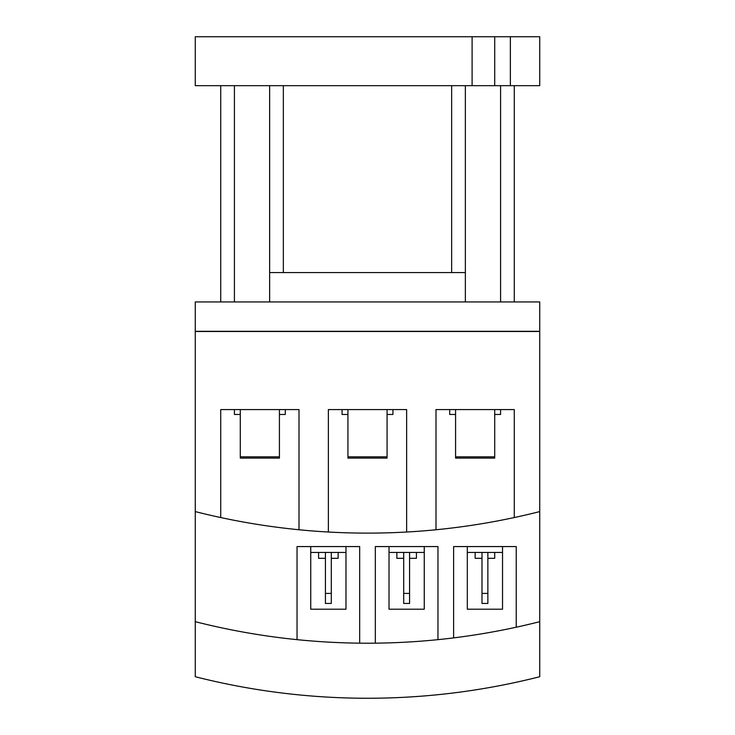 <?xml version="1.0" encoding="UTF-8"?>
<svg xmlns="http://www.w3.org/2000/svg" width="735" height="735" viewBox="0 0 735 735"><rect width="100%" height="100%" fill="white"/><g stroke="black" fill="none" stroke-linecap="round" stroke-linejoin="round"><path stroke-width="1.1" d="M539.729 621.681L539.729 301.938L195.271 301.938L195.271 676.724A699.665 699.665 0 0 0 539.729 676.724L539.729 621.681A699.665 699.665 0 0 1 453.614 637.888L453.614 546.574L516.236 546.574L516.236 627.212M195.271 331.292L539.729 331.292M465.356 301.938L465.356 272.584L269.644 272.584L269.644 301.938M465.356 85.673L465.356 272.584M514.279 85.673L514.279 301.938L514.279 85.673M269.644 85.673L269.644 272.584L269.644 85.673M220.72 85.673L220.72 301.938L220.72 85.673M472.1 36.75L472.1 85.673L195.271 85.673L195.271 36.75L539.729 36.75L539.729 85.673L510.366 85.673L510.366 36.75M510.366 85.673L472.1 85.673M455.571 409.579L455.571 458.107L494.71 458.107L494.71 409.579M455.571 456.839L494.71 456.839M500.581 409.579L500.581 414.466L494.71 414.466M455.571 414.466L449.701 414.466L449.701 409.579M347.931 409.579L347.931 458.107L387.069 458.107L387.069 409.579M347.931 456.839L387.069 456.839M392.94 409.579L392.94 414.466L387.069 414.466M347.931 414.466L342.06 414.466L342.06 409.579M240.29 409.579L240.29 458.107L279.429 458.107L279.429 409.579M240.29 456.839L279.429 456.839M285.299 409.579L285.299 414.466L279.429 414.466M240.29 414.466L234.419 414.466L234.419 409.579M436.002 409.579L514.279 409.579L514.279 517.55A699.665 699.665 0 0 1 436.002 529.76L436.002 409.579M328.361 409.579L406.639 409.579L406.639 532.021A699.665 699.665 0 0 1 328.361 532.021L328.361 409.579M220.72 409.579L298.998 409.579L298.998 529.76A699.665 699.665 0 0 1 220.72 517.55L220.72 409.579M539.729 331.485L195.271 331.485M539.729 511.588A699.665 699.665 0 0 1 514.279 517.55M220.72 517.55A699.665 699.665 0 0 1 195.271 511.588M328.361 532.021A699.665 699.665 0 0 1 298.998 529.76M436.002 529.76A699.665 699.665 0 0 1 406.639 532.021M481.995 558.315L475.141 558.315L475.141 552.444M481.995 603.444L487.865 603.444L487.865 593.402L481.995 593.402L481.995 603.444M494.71 552.444L494.71 558.315L487.865 558.315M403.708 558.315L396.854 558.315L396.854 552.444M403.708 603.444L409.579 603.444L409.579 593.402L403.708 593.402L403.708 603.444M416.423 552.444L416.423 558.315L409.579 558.315M325.421 558.315L318.577 558.315L318.577 552.444M325.421 603.444L331.292 603.444L331.292 593.402L325.421 593.402L325.421 603.444M338.146 552.444L338.146 558.315L331.292 558.315M481.995 593.402L481.995 552.444M487.865 593.402L487.865 552.444M403.708 593.402L403.708 552.444M409.579 593.402L409.579 552.444M325.421 593.402L325.421 552.444M331.292 593.402L331.292 552.444M467.313 552.444L502.538 552.444L502.538 609.205L467.313 609.205L467.313 546.574M389.026 552.444L424.26 552.444L424.26 609.205L389.026 609.205L389.026 546.574M310.74 552.444L345.974 552.444L345.974 609.205L310.74 609.205L310.74 546.574M502.538 552.444L502.538 546.574M424.26 552.444L424.26 546.574M345.974 552.444L345.974 546.574M437.959 639.652A699.665 699.665 0 0 1 375.328 643.162L375.328 546.574L437.959 546.574L437.959 639.652A699.665 699.665 0 0 0 453.614 637.888M359.672 643.162A699.665 699.665 0 0 1 297.041 639.652L297.041 546.574L359.672 546.574L359.672 643.162A699.665 699.665 0 0 0 375.328 643.162M297.041 639.652A699.665 699.665 0 0 1 195.271 621.681M500.581 85.673L500.581 301.938M451.658 85.673L451.658 272.584M283.342 85.673L283.342 272.584M234.419 85.673L234.419 301.938M494.71 85.673L494.71 36.75"/></g></svg>
